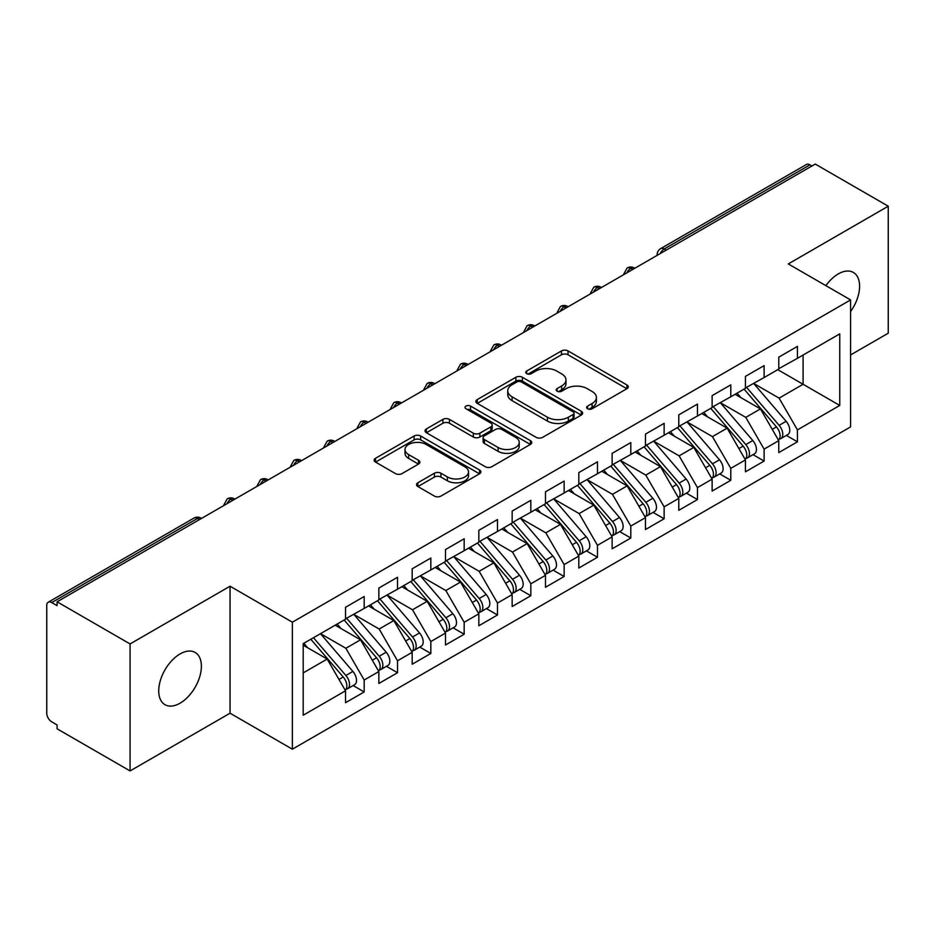 <?xml version="1.0" encoding="UTF-8"?>
<svg xmlns="http://www.w3.org/2000/svg" width="935" height="935" viewBox="0 0 935 935"><rect width="100%" height="100%" fill="white"/><g stroke="black" fill="none" stroke-linecap="round" stroke-linejoin="round"><path stroke-width="1.4" d="M587.566 408.77A3.237 1.87 0 0 0 592.147 408.77L626.906 388.703A4.628 2.676 0 0 0 628.262 386.821A4.628 2.676 0 0 0 626.906 384.928L568.024 350.929A4.628 2.676 0 0 0 561.479 350.929L526.721 370.996A3.237 1.87 0 0 0 525.774 372.329A3.237 1.87 0 0 0 526.721 373.649A3.237 1.87 0 0 0 531.302 373.649L535.802 371.043A14.808 8.544 0 0 1 556.734 371.043L561.643 373.883A14.808 8.544 0 0 1 565.979 379.926A14.808 8.544 0 0 1 561.643 385.968L557.143 388.563A3.237 1.87 0 0 0 556.196 389.883A3.237 1.87 0 0 0 557.143 391.204A3.237 1.87 0 0 0 561.725 391.204L566.224 388.609A14.808 8.544 0 0 1 587.157 388.609L592.065 391.449A14.808 8.544 0 0 1 596.401 397.492A14.808 8.544 0 0 1 592.065 403.534L587.566 406.129A3.237 1.87 0 0 0 586.619 407.45A3.237 1.87 0 0 0 587.566 408.77L587.566 406.129M180.058 703.202A30.165 17.414 120 0 0 199.763 676.624A30.165 17.414 120 0 0 195.135 652.455A30.165 17.414 120 0 0 180.058 653.951A30.165 17.414 120 0 0 160.352 680.528A30.165 17.414 120 0 0 164.981 704.698A30.165 17.414 120 0 0 180.058 703.202M850.593 311.542A30.165 17.414 120 0 0 853.339 272.436A30.165 17.414 120 0 0 838.263 273.932A30.165 17.414 120 0 0 825.885 285.642M417.875 482.764A4.628 2.676 0 0 0 416.519 484.646A4.628 2.676 0 0 0 417.875 486.539L434.389 496.076A4.628 2.676 0 0 0 440.934 496.076L479.538 473.788A4.628 2.676 0 0 0 480.894 471.906A4.628 2.676 0 0 0 479.538 470.013L420.656 436.014A4.628 2.676 0 0 0 414.111 436.014L375.508 458.302A4.628 2.676 0 0 0 374.152 460.195A4.628 2.676 0 0 0 375.508 462.077L395.47 473.601A4.628 2.676 0 0 0 402.003 473.601L418.529 464.064A4.628 2.676 0 0 0 419.885 462.171A4.628 2.676 0 0 0 418.529 460.289L408.63 454.574A12.377 7.141 0 0 1 405.007 449.525A12.377 7.141 0 0 1 412.651 442.921A12.377 7.141 0 0 1 426.138 444.464L464.894 466.845A12.377 7.141 0 0 1 468.528 471.906A12.377 7.141 0 0 1 460.885 478.498A12.377 7.141 0 0 1 447.397 476.955L440.934 473.227A4.628 2.676 0 0 0 434.389 473.227L417.875 482.764L417.875 486.539M850.593 354.938L888.25 333.199L888.25 206.203L815.262 164.069L57.082 601.801L57.082 605.646L51.752 602.572A7.071 4.079 -120 0 0 48.211 602.222A7.071 4.079 -120 0 0 46.75 605.459L46.75 713.206A7.071 4.079 -120 0 0 51.752 721.867L57.082 724.941L57.082 728.797L130.07 770.931L230.045 713.206L292.363 749.192L292.363 622.196L230.045 586.222L130.07 643.935L57.082 601.801M888.25 206.203L788.275 263.927L850.593 299.913L292.363 622.196M536.129 437.335A4.628 2.676 0 0 0 542.674 437.335L581.278 415.058A4.628 2.676 0 0 0 582.634 413.165A4.628 2.676 0 0 0 581.278 411.271L522.396 377.284A4.628 2.676 0 0 0 515.851 377.284L477.247 399.572A4.628 2.676 0 0 0 475.892 401.454A4.628 2.676 0 0 0 477.247 403.347L536.129 437.335M467.255 409.472A3.237 1.87 0 0 1 470.539 409.927L470.539 406.082L530.402 440.642A4.628 2.676 0 0 1 531.758 442.535A4.628 2.676 0 0 1 530.402 444.417L491.81 466.705A4.628 2.676 0 0 1 485.265 466.705L426.383 432.706L426.383 428.931A4.628 2.676 0 0 0 425.028 430.825A4.628 2.676 0 0 0 426.383 432.706M426.383 428.931L442.898 419.394A4.628 2.676 0 0 1 449.443 419.394L473.32 433.185A4.628 2.676 0 0 0 479.865 433.185L490.828 426.863A4.628 2.676 0 0 0 492.172 424.969A4.628 2.676 0 0 0 490.828 423.076L465.957 408.724A3.237 1.87 0 0 1 465.011 407.403A3.237 1.87 0 0 1 467.009 405.673A3.237 1.87 0 0 1 470.539 406.082M292.363 749.192L850.593 426.898L850.593 299.913M777.768 369.664L839.759 405.451L839.759 333.865L797.438 358.304L797.438 346.382L778.773 357.147L778.773 369.08L764.105 377.553L764.105 365.62L745.44 376.396L745.44 388.317L730.784 396.791L730.784 384.858L712.119 395.634L712.119 407.567L697.452 416.028L697.452 404.095L678.787 414.871L678.787 426.804L664.13 435.266L664.13 423.345L645.466 434.12L645.466 446.042L630.798 454.515L630.798 442.582L612.133 453.358L612.133 465.291L597.477 473.753L597.477 461.82L578.812 472.596L578.812 484.529L564.144 492.99L564.144 481.069L545.479 491.833L545.479 503.766L530.823 512.24L530.823 500.307L512.158 511.083L512.158 523.016L497.49 531.477L497.49 519.544L478.837 530.32L478.837 542.253L464.169 550.715L464.169 538.782L445.504 549.558L445.504 561.491L430.836 569.953L430.836 558.031L412.183 568.807L412.183 580.728L397.515 589.202L397.515 577.269L378.85 588.045L378.85 599.978L364.183 608.44L364.183 596.507L345.529 607.283L345.529 619.215L303.197 643.654L303.197 715.228L345.529 690.79L327.192 659.046L303.197 645.197M839.759 405.451L797.438 429.89L779.1 398.135L753.774 383.514M786.358 435.418L797.438 441.811L797.438 429.89M797.438 441.811L778.773 452.587L778.773 440.654L764.105 449.127L745.779 417.372L720.453 402.751M753.026 454.655L764.105 461.06L764.105 449.127M764.105 461.06L745.44 471.824L745.44 459.903L730.784 468.365L712.447 436.622L687.12 422.001M719.705 473.905L730.784 480.298L730.784 468.365M730.784 480.298L712.119 491.074L712.119 479.141L697.452 487.602L679.126 455.859L653.799 441.238M686.372 493.142L697.452 499.535L697.452 487.602M697.452 499.535L678.787 510.311L678.787 498.378L664.13 506.852L645.793 475.097L620.466 460.476M653.051 512.38L664.13 518.773L664.13 506.852M664.13 518.773L645.466 529.549L645.466 517.628L630.798 526.089L612.472 494.346L587.145 479.713L619.496 517.511L612.495 521.543A9.432 5.446 60 0 1 616.142 530.507A9.432 5.446 60 0 1 614.19 534.82A9.432 5.446 60 0 1 612.659 535.252M619.73 531.629L630.798 538.022L630.798 526.089M630.798 538.022L612.133 548.798L612.133 536.865L597.477 545.327L579.139 513.584L553.812 498.963M586.397 550.867L597.477 557.26L597.477 545.327M597.477 557.26L578.812 568.036L578.812 556.103L564.144 564.576L545.818 532.821L520.491 518.2M553.076 570.105L564.144 576.498L564.144 564.576M564.144 576.498L545.479 587.274L545.479 575.341L530.823 583.814L512.497 552.059L487.158 537.438L519.521 575.235L512.52 579.268A9.432 5.446 60 0 1 516.155 588.232A9.432 5.446 60 0 1 514.203 592.545A9.432 5.446 60 0 1 512.684 592.977M519.743 589.342L530.823 595.747L530.823 583.814M530.823 595.747L512.158 606.523L512.158 594.59L497.49 603.052L479.164 571.308L453.837 556.687M486.422 608.591L497.49 614.985L497.49 603.052M497.49 614.985L478.837 625.76L478.837 613.827L464.169 622.289L445.843 590.546L420.505 575.925M453.089 627.829L464.169 634.222L464.169 622.289M464.169 634.222L445.504 644.998L445.504 633.065L430.836 641.539L412.51 609.784L387.183 595.163M419.768 647.067L430.836 653.46L430.836 641.539M430.836 653.46L412.183 664.236L412.183 652.314L397.515 660.776L379.189 629.033L353.851 614.4L386.213 652.198L379.213 656.23A9.432 5.446 60 0 1 382.847 665.194A9.432 5.446 60 0 1 380.896 669.507A9.432 5.446 60 0 1 379.376 669.951M386.435 666.316L397.515 672.709L397.515 660.776M397.515 672.709L378.85 683.485L378.85 671.552L364.183 680.014L345.856 648.271L320.53 633.649M353.114 685.554L364.183 691.947L364.183 680.014M364.183 691.947L345.529 702.723L345.529 690.79M345.529 618.83L364.183 608.44M303.197 672.896L327.192 659.046M378.85 599.592L397.515 589.202M345.856 648.271L360.524 639.809L335.197 625.176M378.85 671.552L360.524 639.809M412.183 580.343L430.836 569.953M379.189 629.033L393.845 620.56L368.519 605.938M412.183 652.314L393.845 620.56M445.504 561.105L464.169 550.715M412.51 609.784L427.178 601.322L401.851 586.701M445.504 633.065L427.178 601.322M478.837 541.868L497.49 531.477M445.843 590.546L460.499 582.084L435.172 567.452M478.837 613.827L460.499 582.084M512.158 522.63L530.823 512.24M479.164 571.308L493.832 562.835L468.493 548.214M512.158 594.59L493.832 562.835M545.479 503.381L564.144 492.99M512.497 552.059L527.153 543.597L501.826 528.976M545.479 575.341L527.153 543.597M578.812 484.143L597.477 473.753M545.818 532.821L560.486 524.36L535.147 509.739M578.812 556.103L560.486 524.36M612.133 464.905L630.798 454.515M579.139 513.584L593.807 505.122L568.48 490.489M612.133 536.865L593.807 505.122M645.466 445.656L664.13 435.266M612.472 494.346L627.14 485.873L601.801 471.252M645.466 517.628L627.14 485.873M678.787 426.418L697.452 416.028M645.793 475.097L660.461 466.635L635.134 452.014M678.787 498.378L660.461 466.635M712.119 407.181L730.784 396.791M679.126 455.859L693.793 447.397L668.455 432.765M712.119 479.141L693.793 447.397M745.44 387.943L764.105 377.553M712.447 436.622L727.114 428.148L701.788 413.527M745.44 459.903L727.114 428.148M811.931 165.998L809.932 164.84L664.212 248.967L666.211 250.124M660.215 253.584A7.071 4.079 120 0 1 664.212 248.967A7.071 4.079 60 0 0 660.671 248.617L806.402 164.49A7.071 4.079 60 0 1 809.932 164.84M778.773 368.694L797.438 358.304M779.1 398.135L803.095 384.285L803.095 355.031L839.759 333.865M745.779 417.372L760.447 408.911L735.109 394.289M778.773 440.654L760.447 408.911M130.07 643.935L130.07 770.931M230.045 713.206L230.045 586.222M632.715 269.455L630.716 268.31A7.071 4.079 -120 0 0 627.186 267.959A7.071 4.079 -120 0 0 627.104 268.006L623.809 273.978A7.071 4.079 0 0 0 623.879 274.563M599.393 288.705L597.395 287.548A7.071 4.079 -120 0 0 593.854 287.197A7.071 4.079 -120 0 0 593.772 287.244L590.488 293.228A7.071 4.079 0 0 0 590.558 293.8M566.061 307.942L564.062 306.785A7.071 4.079 -120 0 0 560.533 306.435A7.071 4.079 -120 0 0 560.451 306.493L557.155 312.465A7.071 4.079 0 0 0 557.225 313.038M532.74 327.18L530.741 326.034A7.071 4.079 -120 0 0 527.2 325.684A7.071 4.079 -120 0 0 527.118 325.731L523.834 331.703A7.071 4.079 0 0 0 523.904 332.287M499.407 346.429L497.408 345.272A7.071 4.079 -120 0 0 493.879 344.921A7.071 4.079 -120 0 0 493.797 344.968L490.501 350.941A7.071 4.079 0 0 0 490.571 351.525M466.086 365.667L464.087 364.51A7.071 4.079 -120 0 0 460.546 364.159A7.071 4.079 -120 0 0 460.464 364.206L457.18 370.19A7.071 4.079 0 0 0 457.25 370.763M432.753 384.904L430.755 383.747A7.071 4.079 -120 0 0 427.225 383.397A7.071 4.079 -120 0 0 427.143 383.455L423.847 389.427A7.071 4.079 0 0 0 423.929 390.012M399.432 404.154L397.433 402.997A7.071 4.079 -120 0 0 393.892 402.646A7.071 4.079 -120 0 0 393.81 402.693L390.526 408.665A7.071 4.079 0 0 0 390.596 409.25M366.099 423.391L364.101 422.234A7.071 4.079 -120 0 0 360.571 421.884A7.071 4.079 -120 0 0 360.489 421.93L357.193 427.914A7.071 4.079 0 0 0 357.275 428.487M332.778 442.629L330.78 441.472A7.071 4.079 -120 0 0 327.238 441.121A7.071 4.079 -120 0 0 327.156 441.18L323.872 447.152A7.071 4.079 0 0 0 323.942 447.725M299.445 461.867L297.447 460.721A7.071 4.079 -120 0 0 293.917 460.371A7.071 4.079 -120 0 0 293.835 460.417L290.54 466.39A7.071 4.079 0 0 0 290.621 466.974M266.124 481.116L264.126 479.959A7.071 4.079 -120 0 0 260.584 479.608A7.071 4.079 -120 0 0 260.503 479.655L257.219 485.627A7.071 4.079 0 0 0 257.289 486.212M232.792 500.354L230.793 499.197A7.071 4.079 -120 0 0 227.263 498.846A7.071 4.079 -120 0 0 227.182 498.893L223.886 504.877A7.071 4.079 0 0 0 223.968 505.449M588.863 409.226L592.065 407.38A14.808 8.544 0 0 0 596.401 401.337L596.401 397.492M565.979 379.926L565.979 383.771A14.808 8.544 0 0 1 561.643 389.813L558.44 391.671M626.847 388.738L568.024 354.786A4.628 2.676 0 0 0 561.479 354.786L528.018 374.105M581.208 415.093L522.396 381.129A4.628 2.676 0 0 0 515.851 381.129L477.306 403.382M573.097 414.485A3.237 1.87 0 0 0 574.043 413.165A3.237 1.87 0 0 0 573.097 411.844L521.414 382.006A3.237 1.87 0 0 0 516.833 382.006L512.088 384.741A14.808 8.544 0 0 0 507.752 390.783A14.808 8.544 0 0 0 512.088 396.826L547.419 417.22A14.808 8.544 0 0 0 568.351 417.22L573.097 414.485L573.097 418.331A3.237 1.87 0 0 0 574.043 417.01L574.043 413.165M507.752 390.783L507.752 394.628A14.808 8.544 0 0 0 512.088 400.671L512.088 396.826M573.097 418.331L568.351 421.077A14.808 8.544 0 0 1 547.419 421.077L512.088 400.671M426.442 432.753L442.898 423.251L442.898 419.394M492.172 424.969L492.172 428.814A4.628 2.676 0 0 1 490.828 430.708L479.865 437.031A4.628 2.676 0 0 1 473.32 437.031L449.443 423.251A4.628 2.676 0 0 0 442.898 423.251M470.539 409.927L530.344 444.452M498.098 447.491A12.377 7.141 0 0 0 511.585 449.034A12.377 7.141 0 0 0 519.229 442.442A12.377 7.141 0 0 0 515.606 437.381L501.943 429.504A4.628 2.676 0 0 0 495.398 429.504L484.447 435.827A4.628 2.676 0 0 0 483.091 437.72A4.628 2.676 0 0 0 484.447 439.602L498.098 447.491L498.098 451.336A12.377 7.141 0 0 0 511.585 452.891A12.377 7.141 0 0 0 519.229 446.287L519.229 442.442M483.091 437.72L483.091 441.565A4.628 2.676 0 0 0 484.447 443.459L484.447 439.602M498.098 451.336L484.447 443.459M468.528 471.906L468.528 475.751A12.377 7.141 0 0 1 460.885 482.355A12.377 7.141 0 0 1 447.397 480.8L440.934 477.072A4.628 2.676 0 0 0 434.389 477.072L417.933 486.574M405.007 449.525L405.007 453.37A12.377 7.141 0 0 0 408.63 458.419L408.63 454.574M418.471 464.099L408.63 458.419M479.48 473.823L420.656 439.871A4.628 2.676 0 0 0 414.111 439.871L375.578 462.112M746.738 387.581L779.135 425.343A9.432 5.446 60 0 1 782.77 434.296A9.432 5.446 60 0 1 780.818 438.62L787.819 434.576A9.432 5.446 -120 0 0 789.771 430.264A9.432 5.446 -120 0 0 786.125 421.299L753.739 383.537M780.818 438.62A9.432 5.446 60 0 1 779.287 439.053M744.073 389.112L776.471 426.886A9.432 5.446 60 0 1 780.106 435.839A9.432 5.446 60 0 1 778.387 439.999M740.906 397.632L737.072 393.156M713.405 406.818L745.803 444.581A9.432 5.446 60 0 1 749.449 453.545A9.432 5.446 60 0 1 747.497 457.858L754.487 453.814A9.432 5.446 -120 0 0 756.438 449.501A9.432 5.446 -120 0 0 752.804 440.549L720.406 402.775M747.497 457.858A9.432 5.446 60 0 1 745.966 458.29M710.74 408.361L743.138 446.124A9.432 5.446 60 0 1 746.773 455.076A9.432 5.446 60 0 1 745.066 459.249M707.585 416.881L703.739 412.393M680.084 426.056L712.482 463.83A9.432 5.446 60 0 1 716.116 472.783A9.432 5.446 60 0 1 714.165 477.095L721.165 473.063A9.432 5.446 -120 0 0 723.117 468.739A9.432 5.446 -120 0 0 719.482 459.786L687.085 422.024M714.165 477.095A9.432 5.446 60 0 1 712.645 477.54M677.419 427.599L709.817 465.361A9.432 5.446 60 0 1 713.452 474.325A9.432 5.446 60 0 1 711.734 478.486M674.252 436.119L670.418 431.643M646.751 445.305L679.149 483.068A9.432 5.446 60 0 1 682.795 492.02A9.432 5.446 60 0 1 680.844 496.345L687.833 492.301A9.432 5.446 -120 0 0 689.785 487.988A9.432 5.446 -120 0 0 686.15 479.024L653.752 441.262M680.844 496.345A9.432 5.446 60 0 1 679.313 496.777M644.086 446.837L676.484 484.61A9.432 5.446 60 0 1 680.119 493.563A9.432 5.446 60 0 1 678.413 497.724M640.931 455.357L637.086 450.88M613.43 464.543L645.828 502.305A9.432 5.446 60 0 1 649.463 511.27A9.432 5.446 60 0 1 647.511 515.582L654.512 511.538A9.432 5.446 -120 0 0 656.463 507.226A9.432 5.446 -120 0 0 652.829 498.261L620.431 460.499M647.511 515.582A9.432 5.446 60 0 1 645.991 516.015M610.765 466.086L643.163 503.848A9.432 5.446 60 0 1 646.798 512.801A9.432 5.446 60 0 1 645.08 516.962M607.61 474.594L603.765 470.118M614.19 534.82L621.179 530.776A9.432 5.446 -120 0 0 623.131 526.463A9.432 5.446 -120 0 0 619.496 517.511M577.433 485.323L609.83 523.086A9.432 5.446 60 0 1 613.477 532.05A9.432 5.446 60 0 1 611.759 536.211M574.277 493.844L570.432 489.367M580.097 483.781L612.495 521.543M546.776 503.03L579.174 540.792A9.432 5.446 60 0 1 582.809 549.745A9.432 5.446 60 0 1 580.857 554.058L587.858 550.025A9.432 5.446 -120 0 0 589.81 545.713A9.432 5.446 -120 0 0 586.175 536.748L553.777 498.986M580.857 554.058A9.432 5.446 60 0 1 579.338 554.502M544.112 504.561L576.509 542.323A9.432 5.446 60 0 1 580.144 551.288A9.432 5.446 60 0 1 578.438 555.448M540.956 513.081L537.111 508.605M513.444 522.268L545.841 560.03A9.432 5.446 60 0 1 549.488 568.994A9.432 5.446 60 0 1 547.536 573.307L554.525 569.263A9.432 5.446 -120 0 0 556.477 564.95A9.432 5.446 -120 0 0 552.842 555.986L520.444 518.224M547.536 573.307A9.432 5.446 60 0 1 546.005 573.739M510.779 523.799L543.177 561.573A9.432 5.446 60 0 1 546.823 570.525A9.432 5.446 60 0 1 545.105 574.686M507.623 532.319L503.778 527.843M514.203 592.545L521.204 588.501A9.432 5.446 -120 0 0 523.156 584.188A9.432 5.446 -120 0 0 519.521 575.235M477.458 543.048L509.856 580.81A9.432 5.446 60 0 1 513.49 589.775A9.432 5.446 60 0 1 511.784 593.935M474.302 551.568L470.457 547.08M480.123 541.505L512.52 579.268M446.79 560.743L479.188 598.517A9.432 5.446 60 0 1 482.834 607.469A9.432 5.446 60 0 1 480.882 611.782L487.871 607.75A9.432 5.446 -120 0 0 489.823 603.426A9.432 5.446 -120 0 0 486.188 594.473L453.791 556.711M480.882 611.782A9.432 5.446 60 0 1 479.351 612.226M444.125 562.286L476.523 600.048A9.432 5.446 60 0 1 480.169 609.012A9.432 5.446 60 0 1 478.451 613.173M440.969 570.806L437.124 566.329M413.469 579.992L445.866 617.754A9.432 5.446 60 0 1 449.501 626.707A9.432 5.446 60 0 1 447.549 631.031L454.55 626.988A9.432 5.446 -120 0 0 456.502 622.675A9.432 5.446 -120 0 0 452.867 613.711L420.469 575.948M447.549 631.031A9.432 5.446 60 0 1 446.03 631.464M410.804 581.523L443.202 619.297A9.432 5.446 60 0 1 446.837 628.25A9.432 5.446 60 0 1 445.13 632.411M407.648 590.043L403.803 585.567M380.136 599.23L412.534 636.992A9.432 5.446 60 0 1 416.18 645.956A9.432 5.446 60 0 1 414.228 650.269L421.217 646.225A9.432 5.446 -120 0 0 423.181 641.913A9.432 5.446 -120 0 0 419.534 632.948L387.137 595.186M414.228 650.269A9.432 5.446 60 0 1 412.697 650.702M377.471 600.773L409.869 638.535A9.432 5.446 60 0 1 413.515 647.487A9.432 5.446 60 0 1 411.797 651.648M374.316 609.281L370.47 604.805M380.896 669.507L387.896 665.463A9.432 5.446 -120 0 0 389.848 661.15A9.432 5.446 -120 0 0 386.213 652.198M344.15 620.01L376.548 657.772A9.432 5.446 60 0 1 380.183 666.737A9.432 5.446 60 0 1 378.476 670.898M340.994 628.53L337.149 624.054M346.815 618.467L379.213 656.23M313.482 637.717L345.88 675.479A9.432 5.446 60 0 1 349.526 684.432A9.432 5.446 60 0 1 347.575 688.744L354.575 684.712A9.432 5.446 -120 0 0 356.527 680.399A9.432 5.446 -120 0 0 352.881 671.435L320.483 633.673M347.575 688.744A9.432 5.446 60 0 1 346.043 689.188M310.817 639.248L343.215 677.01A9.432 5.446 60 0 1 346.862 685.974A9.432 5.446 60 0 1 345.144 690.135M307.662 647.768L303.828 643.292M199.471 519.591L197.472 518.434L51.752 602.572M201.539 518.399L201.002 518.095A7.071 4.079 120 0 0 197.472 518.434A7.071 4.079 -120 0 0 193.931 518.095L48.211 602.222M634.783 268.263L634.257 267.959A7.071 4.079 120 0 0 630.716 268.31A7.071 4.079 120 0 0 626.882 272.833M657.141 255.36L657.141 254.741A7.071 4.079 0 0 0 657.212 255.313M601.462 287.501L600.924 287.197A7.071 4.079 120 0 0 597.395 287.548A7.071 4.079 120 0 0 593.561 292.071M568.129 306.75L567.603 306.435A7.071 4.079 120 0 0 564.062 306.785A7.071 4.079 120 0 0 560.229 311.308M534.808 325.988L534.271 325.684A7.071 4.079 120 0 0 530.741 326.034A7.071 4.079 120 0 0 526.908 330.558M501.476 345.225L500.95 344.921A7.071 4.079 120 0 0 497.408 345.272A7.071 4.079 120 0 0 493.575 349.795M468.154 364.475L467.617 364.159A7.071 4.079 120 0 0 464.087 364.51A7.071 4.079 120 0 0 460.254 369.033M434.822 383.712L434.296 383.397A7.071 4.079 120 0 0 430.755 383.747A7.071 4.079 120 0 0 426.921 388.27M401.501 402.95L400.963 402.646A7.071 4.079 120 0 0 397.433 402.997A7.071 4.079 120 0 0 393.6 407.52M368.18 422.199L367.642 421.884A7.071 4.079 120 0 0 364.101 422.234A7.071 4.079 120 0 0 360.267 426.757M334.847 441.437L334.309 441.121A7.071 4.079 120 0 0 330.78 441.472A7.071 4.079 120 0 0 326.946 445.995M301.526 460.675L300.988 460.371A7.071 4.079 120 0 0 297.447 460.721A7.071 4.079 120 0 0 293.613 465.244M268.193 479.912L267.655 479.608A7.071 4.079 120 0 0 264.126 479.959A7.071 4.079 120 0 0 260.292 484.482M234.872 499.161L234.334 498.846A7.071 4.079 120 0 0 230.793 499.197A7.071 4.079 120 0 0 226.96 503.72M592.065 407.38L592.065 403.534M557.143 391.204L557.143 388.563M561.643 389.813L561.643 385.968M526.721 373.649L526.721 370.996M561.479 354.786L561.479 350.929M568.024 354.786L568.024 350.929M626.906 388.703L626.906 384.928M477.247 403.347L477.247 399.572M515.851 381.129L515.851 377.284M522.396 381.129L522.396 377.284M581.278 415.058L581.278 411.271M547.419 421.077L547.419 417.22M568.351 421.077L568.351 417.22M449.443 423.251L449.443 419.394M473.32 437.031L473.32 433.185M479.865 437.031L479.865 433.185M490.828 430.708L490.828 426.863M530.402 444.417L530.402 440.642M434.389 477.072L434.389 473.227M440.934 477.072L440.934 473.227M447.397 480.8L447.397 476.955M418.529 464.064L418.529 460.289M375.508 462.077L375.508 458.302M414.111 439.871L414.111 436.014M420.656 439.871L420.656 436.014M479.538 473.788L479.538 470.013M776.471 426.886L772.228 429.329M786.125 421.299L779.135 425.343M743.138 446.124L738.907 448.566M752.804 440.549L745.803 444.581M709.817 465.361L705.574 467.804M719.482 459.786L712.482 463.83M676.484 484.61L672.253 487.053M686.15 479.024L679.149 483.068M643.163 503.848L638.921 506.291M652.829 498.261L645.828 502.305M609.83 523.086L605.599 525.528M576.509 542.323L572.267 544.778M586.175 536.748L579.174 540.792M543.177 561.573L538.946 564.015M552.842 555.986L545.841 560.03M509.856 580.81L505.613 583.253M476.523 600.048L472.292 602.502M486.188 594.473L479.188 598.517M443.202 619.297L438.959 621.74M452.867 613.711L445.866 617.754M409.869 638.535L405.638 640.978M419.534 632.948L412.534 636.992M376.548 657.772L372.305 660.215M343.215 677.01L338.984 679.465M352.881 671.435L345.88 675.479M634.257 267.959A7.071 7.071 0 0 0 627.186 267.959M660.671 248.617A7.071 7.071 0 0 0 657.141 254.741M600.924 287.197A7.071 7.071 0 0 0 593.854 287.197M623.809 273.978L623.809 274.598M567.603 306.435A7.071 7.071 0 0 0 560.533 306.435M590.488 293.228L590.488 293.847M534.271 325.684A7.071 7.071 0 0 0 527.2 325.684M557.155 312.465L557.155 313.085M500.95 344.921A7.071 7.071 0 0 0 493.879 344.921M523.834 331.703L523.834 332.322M467.617 364.159A7.071 7.071 0 0 0 460.546 364.159M490.501 350.941L490.501 351.572M434.296 383.397A7.071 7.071 0 0 0 427.225 383.397M457.18 370.19L457.18 370.809M400.963 402.646A7.071 7.071 0 0 0 393.892 402.646M423.847 389.427L423.847 390.047M367.642 421.884A7.071 7.071 0 0 0 360.571 421.884M390.526 408.665L390.526 409.285M334.309 441.121A7.071 7.071 0 0 0 327.238 441.121M357.193 427.914L357.193 428.534M300.988 460.371A7.071 7.071 0 0 0 293.917 460.371M323.872 447.152L323.872 447.772M267.655 479.608A7.071 7.071 0 0 0 260.584 479.608M290.54 466.39L290.54 467.009M234.334 498.846A7.071 7.071 0 0 0 227.263 498.846M257.219 485.627L257.219 486.258M201.002 518.095A7.071 7.071 0 0 0 193.931 518.095M223.886 504.877L223.886 505.496"/></g></svg>
